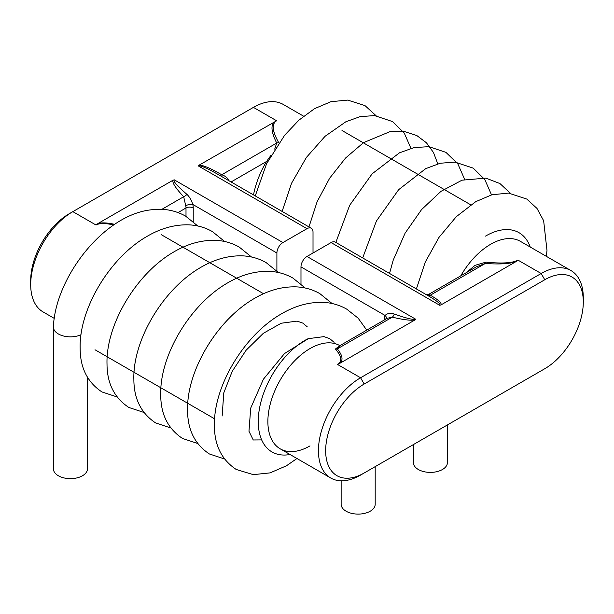 <?xml version="1.0" encoding="UTF-8"?>
<svg xmlns="http://www.w3.org/2000/svg" width="614" height="614" viewBox="0 0 614 614"><rect width="100%" height="100%" fill="white"/><g stroke="black" fill="none" stroke-linecap="round" stroke-linejoin="round"><path stroke-width="0.92" d="M276.899 270.966L276.899 252.999L192.796 204.439A5.112 1.942 -13.1 0 0 185.735 205.767L183.678 196.733C175.765 188.329 172.189 182.842 172.941 180.255L174.284 179.848C172.849 181.03 177.062 185.865 186.925 194.354C189.496 196.795 191.453 200.156 192.796 204.439A13.623 7.867 60 0 1 193.226 207.985L193.226 221.539M186.925 194.354A5.112 2.84 -43.5 0 1 183.678 196.733L161.858 209.336M113.667 224.977C105.339 223.059 99.46 223.074 96.03 225.031L97.948 223.55C101.863 222.46 107.419 222.721 114.626 224.333M219.843 175.474A5.112 1.88 120.4 0 0 221.723 174.767C210.541 168.259 202.988 165.059 199.074 165.174L276.615 120.766C271.518 123.805 272.186 131.028 278.618 142.44L278.848 142.908M274.711 149.11L276.707 143.031C271.495 132.808 270.613 125.755 274.059 121.879M229.03 180.777A5.112 1.942 166.9 0 1 229.076 180.746C227.648 177.883 225.192 175.896 221.723 174.767L276.707 143.031A5.112 3.4 152.9 0 0 278.618 142.44M253.521 194.914A64.7 37.354 -60 0 1 266.56 161.474L267.428 162.019M219.735 175.412L218.615 174.76C207.01 168.106 200.256 165.166 198.36 165.949L307 228.669A8.512 4.912 -60 0 1 311.26 228.247A8.512 4.912 -60 0 1 313.017 232.146L313.017 252.999M199.074 165.174L198.36 165.949M303.6 116.192L283.223 104.426A59.589 34.407 -60 0 0 253.428 107.381L69.228 213.726A54.485 31.46 -60 0 0 30.7 280.452L30.7 284.62A59.589 34.407 -60 0 1 72.836 211.638L96.03 225.031M54.247 318.374L43.041 311.904A59.589 34.407 -60 0 1 30.7 284.62M231.079 181.959L266.56 161.474L271.081 155.173M276.899 252.999A8.512 4.912 -60 0 1 282.924 242.568L307 228.669M97.948 223.55L172.941 180.255M384.656 319.794L384.656 318.497A13.623 7.867 60 0 1 385.085 315.458C387.365 313.27 390.42 312.81 394.265 314.061C406.529 318.344 413.652 320.055 415.64 319.196L307 256.475A8.512 4.912 120 0 0 300.983 266.898L300.983 283.845M394.265 314.061A5.112 2.893 -76.6 0 1 392.277 317.169L387.25 318.29M300.983 266.898L385.085 315.458A5.112 3.692 -162.4 0 1 386.421 318.773M339.941 363.265L414.926 319.971C411.012 320.723 403.459 319.794 392.277 317.169L337.293 348.913C342.505 355.168 343.387 359.95 339.941 363.265L337.385 364.371C342.482 361.362 341.814 356.266 335.382 349.082L339.603 345.774M414.926 319.971L415.64 319.196M427.298 295.242A5.112 3.853 119.5 0 0 430.322 295.204C438.235 299.716 441.811 302.948 441.059 304.882L516.052 261.587C509.82 263.859 499.573 264.488 485.298 263.46L476.318 266.867L428.91 294.244L430.322 295.204L485.298 263.46A5.112 1.888 94.2 0 0 485.958 262.147C502.06 263.744 512.728 263.068 517.97 260.113L516.052 261.587M310.009 445.879A59.589 34.407 -60 0 1 280.214 448.834A59.589 34.407 -60 0 1 280.214 380.02A59.589 34.407 -60 0 1 339.803 345.621L337.293 348.913A5.112 4.329 -40 0 1 335.382 349.082M466.149 272.739L475.052 265.348L485.958 262.147M364.186 472.987L544.771 368.73A54.485 31.46 120 0 0 583.3 302.004A54.485 31.46 120 0 0 544.771 279.754L364.186 384.019A54.485 31.46 120 0 0 325.658 450.745A54.485 31.46 120 0 0 364.186 472.987L360.572 475.075L364.186 472.987M364.186 384.019L360.572 377.763A59.589 34.407 120 0 0 321.644 430.276A59.589 34.407 120 0 0 330.777 478.03A59.589 34.407 120 0 0 360.572 475.075M337.385 364.371L360.572 377.763L541.164 273.499L517.97 260.113M544.771 368.73L541.164 370.81A59.589 34.407 120 0 0 541.226 370.772M583.3 302.004L583.3 297.828A59.589 34.407 120 0 0 570.959 270.551A59.589 34.407 120 0 0 541.164 273.499L544.771 279.754M441.059 304.882L439.716 305.288C441.128 304.229 437.214 301.013 427.973 295.633L427.075 295.119M427.973 295.633L335.336 242.146A8.512 4.912 120 0 0 331.076 242.568L307 256.475M447.429 424.934L447.429 462.565A17.023 9.832 180 0 1 436.915 471.644A17.023 9.832 180 0 1 418.364 469.518A17.023 9.832 180 0 1 413.375 462.565L413.375 444.59M87.457 377.326L87.457 468.82A17.023 9.832 180 0 1 76.942 477.899A17.023 9.832 180 0 1 58.391 475.773A17.023 9.832 180 0 1 53.403 468.82L53.403 327.024A17.023 9.832 180 0 1 53.41 326.717C55.452 277.551 103.612 214.869 151.144 209.819C163.585 208.138 175.059 210.234 185.566 216.097L197.792 225.99M80.987 334.737A17.023 9.832 180 0 1 58.391 333.97A17.023 9.832 180 0 1 53.403 327.024M375.192 466.632L375.192 504.271A17.023 9.832 180 0 1 364.685 513.35A17.023 9.832 180 0 1 346.127 511.224A17.023 9.832 180 0 1 341.138 504.271L341.138 480.808M460.746 275.863A59.589 34.407 -60 0 1 520.396 241.356L570.959 270.551M485.559 236.098A66.404 38.337 -60 0 1 518.984 232.675A66.404 38.337 -60 0 1 530.227 247.035M290.046 454.506A66.404 38.337 -60 0 1 271.994 451.95A66.404 38.337 -60 0 1 262.285 397.22A66.404 38.337 -60 0 1 307.56 338.928M193.226 207.985A5.112 2.947 0 0 0 186.004 207.985L186.004 216.351M185.735 205.767A8.512 4.912 60 0 1 186.004 207.985L178.068 212.567M174.284 179.848L282.924 242.568M253.428 107.381L276.615 120.766M384.656 318.497A5.112 2.947 180 0 1 385.592 319.249M439.716 305.288L331.076 242.568M311.26 228.247L218.615 174.76M428.91 294.244L426.108 294.613M387.265 318.282L339.504 345.866M280.214 448.834L330.777 478.03M416.392 288.948L425.233 262.147L438.964 237.418L456.286 216.704L475.735 201.668L491.944 194.761L508.561 193.095L526.82 199.074L536.989 208.43L543.643 220.733L546.99 250.466L546.33 256.33M389.537 273.437L393.221 260.129L405.11 233.151L421.572 209.581L440.936 191.376L462.012 180.178L485.881 178.129L499.949 183.555L510.411 193.287M362.682 257.934L376.428 220.994L398.655 189.68L425.748 168.62L440.269 163.24L455.012 162.104L473.202 168.121L484.83 179.587L491.515 194.876M335.827 242.43L349.688 205.268L372.13 173.831L399.445 152.832L414.074 147.59L428.91 146.662L445.941 152.364L457.844 163.884L464.66 179.372M308.965 226.927L317.116 201.73L329.657 178.206L345.559 158.028L363.503 142.655L390.327 131.503L404.043 131.404L416.875 135.587L426.431 142.778L433.476 152.525L437.805 163.869M282.11 211.423L291.589 183.187L306.432 157.391L325.075 136.285L345.905 121.741L360.088 116.637L374.517 115.593L392.668 121.626L404.273 133.092L410.943 148.365M255.255 195.912L266.537 163.815L284.612 135.28L298.972 120.098L314.529 108.67L330.923 101.694L347.708 100.09L365.023 105.631L376.121 115.754M334.108 342.328L329.726 338.644L323.977 336.625L308.312 338.659L284.474 353.58L263.414 379.206L250.712 408.08L248.969 431.251L253.252 439.977L261.671 439.908M307.238 326.817L302.832 323.118L297.061 321.114L281.227 323.233L263.352 333.295L246.114 350.241L232.253 371.263L223.772 392.899L222.161 415.985M117.021 396.92L101.947 391.947C87.48 382.322 80.219 367.863 80.158 348.56C78.899 309.748 108.97 258.394 146.677 236.59C160.553 228.385 174.537 224.471 188.621 224.839C197.178 225.184 205.114 227.441 212.429 231.608L224.647 241.494M143.876 412.424L128.81 407.45C114.342 397.834 107.074 383.366 107.013 364.064C105.761 325.251 135.824 273.898 173.532 252.101C187.408 243.888 201.392 239.974 215.476 240.343C224.041 240.688 231.969 242.944 239.283 247.112L251.51 257.005M170.73 427.935L155.664 422.954C141.197 413.337 133.929 398.877 133.867 379.575C132.616 340.755 162.679 289.401 200.394 267.604C214.271 259.4 228.247 255.478 242.338 255.846C250.896 256.192 258.832 258.448 266.138 262.615L278.365 272.509M197.593 443.438L182.519 438.465C168.052 428.841 160.791 414.381 160.73 395.078C159.471 356.266 189.534 304.905 227.249 283.108C241.125 274.903 255.109 270.981 269.193 271.35C277.751 271.695 285.687 273.951 292.993 278.119L305.219 288.012M224.448 458.942L209.374 453.969C194.907 444.344 187.646 429.884 187.585 410.582C186.326 371.769 216.397 320.416 254.104 298.611C267.98 290.407 281.964 286.492 296.048 286.861C304.605 287.206 312.541 289.463 319.856 293.63L332.074 303.516M296.969 458.504L286.439 465.796L270.091 472.88L253.321 474.645L236.237 469.472C221.769 459.855 214.501 445.396 214.439 426.093C213.188 387.273 243.251 335.919 280.959 314.122C294.835 305.918 308.819 301.996 322.903 302.364C331.468 302.71 339.396 304.966 346.71 309.134L358.115 318.144L366.758 330.125M342.006 130.498L470.723 204.815M95.016 349.773L214.608 418.817M161.421 234.763L263.552 293.73"/></g></svg>

